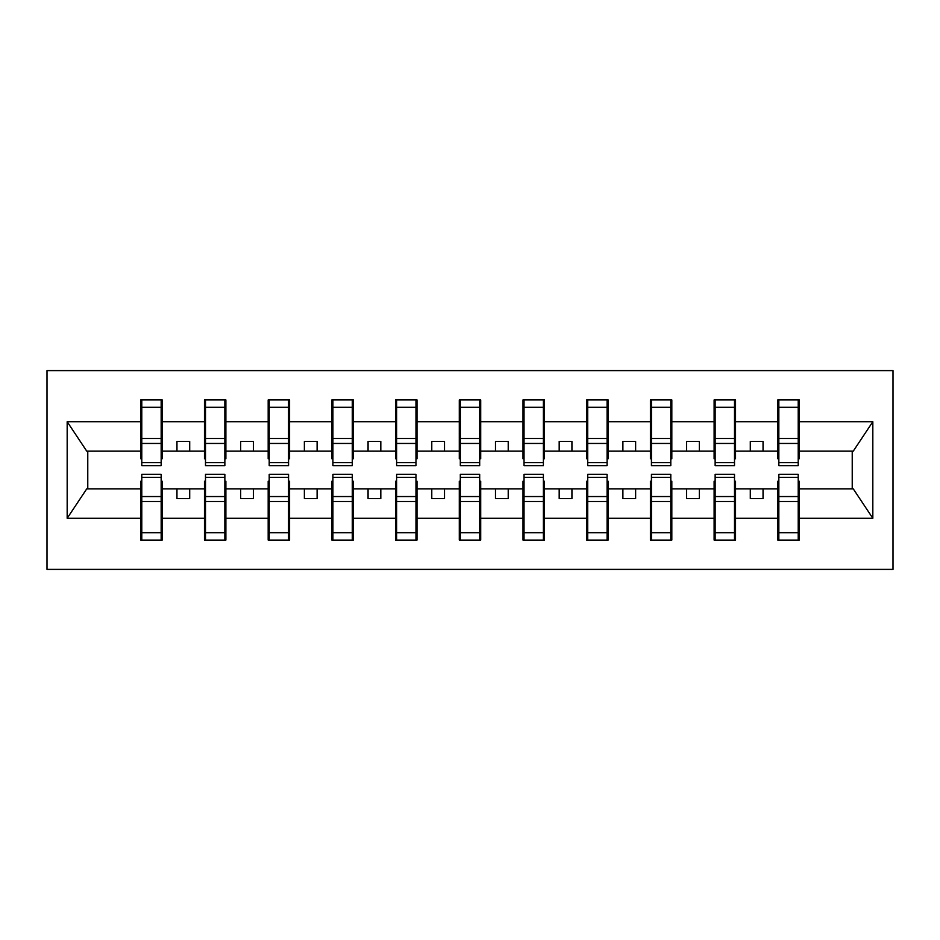 <?xml version="1.0" encoding="UTF-8"?>
<svg xmlns="http://www.w3.org/2000/svg" width="940" height="940" viewBox="0 0 940 940"><rect width="100%" height="100%" fill="white"/><g stroke="black" fill="none" stroke-linecap="round" stroke-linejoin="round"><path stroke-width="1.41" d="M47 569.381L893 569.381L893 370.619L47 370.619L47 569.381M778.837 481.21L777.827 481.21L777.827 488.859L735.527 488.859L735.527 481.21L734.504 481.21M798.213 458.791L799.223 458.791L799.223 451.141L853.261 451.141L872.825 421.707L872.825 518.293L799.223 518.293L799.223 540.077L777.827 540.077L777.827 488.859M798.213 481.21L799.223 481.21L799.223 518.293M715.14 481.21L714.118 481.21L714.118 488.859L671.818 488.859L671.818 481.21L670.796 481.21M777.827 518.293L735.527 518.293L735.527 540.077L714.118 540.077L714.118 488.859M735.527 518.293L735.527 488.859M651.432 481.21L650.409 481.21L650.409 488.859L608.11 488.859L608.11 481.21L607.087 481.21M714.118 518.293L671.818 518.293L671.818 540.077L650.409 540.077L650.409 488.859M671.818 518.293L671.818 488.859M587.723 481.21L586.713 481.21L586.713 488.859L544.413 488.859L544.413 481.21L543.39 481.21M650.409 518.293L608.11 518.293L608.11 540.077L586.713 540.077L586.713 488.859M608.11 518.293L608.11 488.859M524.027 481.21L523.004 481.21L523.004 488.859L480.704 488.859L480.704 481.21L479.682 481.21M586.713 518.293L544.413 518.293L544.413 540.077L523.004 540.077L523.004 488.859M544.413 518.293L544.413 488.859M460.318 481.21L459.296 481.21L459.296 488.859L416.996 488.859L416.996 481.21L415.974 481.21M523.004 518.293L480.704 518.293L480.704 540.077L459.296 540.077L459.296 488.859M480.704 518.293L480.704 488.859M396.61 481.21L395.587 481.21L395.587 488.859L353.287 488.859L353.287 481.21L352.277 481.21M459.296 518.293L416.996 518.293L416.996 540.077L395.587 540.077L395.587 488.859M416.996 518.293L416.996 488.859M332.913 481.21L331.89 481.21L331.89 488.859L289.591 488.859L289.591 481.21L288.568 481.21M395.587 518.293L353.287 518.293L353.287 540.077L331.89 540.077L331.89 488.859M353.287 518.293L353.287 488.859M269.204 481.21L268.182 481.21L268.182 488.859L225.882 488.859L225.882 481.21L224.86 481.21M331.89 518.293L289.591 518.293L289.591 540.077L268.182 540.077L268.182 488.859M289.591 518.293L289.591 488.859M205.496 481.21L204.474 481.21L204.474 488.859L162.174 488.859L162.174 481.21L161.163 481.21M268.182 518.293L225.882 518.293L225.882 540.077L204.474 540.077L204.474 488.859M225.882 518.293L225.882 488.859M778.837 462.609L798.213 462.609L798.213 465.664L778.837 465.664L778.837 399.923L777.827 399.923L777.827 421.707L735.527 421.707L735.527 458.791L734.504 458.791M778.837 458.791L777.827 458.791L777.827 421.707M715.14 462.609L734.504 462.609L734.504 465.664L715.14 465.664L715.14 399.923L714.118 399.923L714.118 421.707L671.818 421.707L671.818 458.791L670.796 458.791M715.14 458.791L714.118 458.791L714.118 421.707M651.432 462.609L670.796 462.609L670.796 465.664L651.432 465.664L651.432 399.923L650.409 399.923L650.409 421.707L608.11 421.707L608.11 458.791L607.087 458.791M651.432 458.791L650.409 458.791L650.409 421.707M587.723 462.609L607.087 462.609L607.087 465.664L587.723 465.664L587.723 399.923L586.713 399.923L586.713 421.707L544.413 421.707L544.413 458.791L543.39 458.791M587.723 458.791L586.713 458.791L586.713 421.707M524.027 462.609L543.39 462.609L543.39 465.664L524.027 465.664L524.027 399.923L523.004 399.923L523.004 421.707L480.704 421.707L480.704 458.791L479.682 458.791M524.027 458.791L523.004 458.791L523.004 421.707M460.318 462.609L479.682 462.609L479.682 465.664L460.318 465.664L460.318 399.923L459.296 399.923L459.296 421.707L416.996 421.707L416.996 458.791L415.974 458.791M460.318 458.791L459.296 458.791L459.296 421.707M396.61 462.609L415.974 462.609L415.974 465.664L396.61 465.664L396.61 399.923L395.587 399.923L395.587 421.707L353.287 421.707L353.287 458.791L352.277 458.791M396.61 458.791L395.587 458.791L395.587 421.707M332.913 462.609L352.277 462.609L352.277 465.664L332.913 465.664L332.913 399.923L331.89 399.923L331.89 421.707L289.591 421.707L289.591 458.791L288.568 458.791M332.913 458.791L331.89 458.791L331.89 421.707M269.204 462.609L288.568 462.609L288.568 465.664L269.204 465.664L269.204 399.923L268.182 399.923L268.182 421.707L225.882 421.707L225.882 458.791L224.86 458.791M269.204 458.791L268.182 458.791L268.182 421.707M205.496 462.609L224.86 462.609L224.86 465.664L205.496 465.664L205.496 399.923L204.474 399.923L204.474 421.707L162.174 421.707L162.174 399.923L161.163 399.923L161.163 465.664L141.787 465.664L141.787 443.457L161.163 443.457M205.496 458.791L204.474 458.791L204.474 421.707M141.787 481.21L140.777 481.21L140.777 488.859L86.739 488.859L67.175 518.293L67.175 421.707L86.739 451.141L140.777 451.141L140.777 421.707L67.175 421.707M204.474 518.293L162.174 518.293L162.174 540.077L140.777 540.077L140.777 488.859M162.174 518.293L162.174 488.859M141.787 443.457L141.787 399.923L140.777 399.923L140.777 421.707M140.777 451.141L140.777 458.791L141.787 458.791M799.223 451.141L799.223 399.923L798.213 399.923L798.213 462.609M714.118 399.923L735.527 399.923L735.527 421.707M650.409 399.923L671.818 399.923L671.818 421.707M586.713 399.923L608.11 399.923L608.11 421.707M523.004 399.923L544.413 399.923L544.413 421.707M459.296 399.923L480.704 399.923L480.704 421.707M395.587 399.923L416.996 399.923L416.996 421.707M331.89 399.923L353.287 399.923L353.287 421.707M268.182 399.923L289.591 399.923L289.591 421.707M204.474 399.923L225.882 399.923L225.882 421.707M872.825 421.707L799.223 421.707M140.777 518.293L67.175 518.293M140.777 399.923L162.174 399.923M777.827 399.923L799.223 399.923M777.827 451.141L763.045 451.141L763.045 441.459L750.296 441.459L750.296 451.141L763.045 451.141M750.296 451.141L735.527 451.141M750.296 488.859L750.296 498.541L763.045 498.541L763.045 488.859M714.118 451.141L699.337 451.141L699.337 441.459L686.6 441.459L686.6 451.141L699.337 451.141M686.6 451.141L671.818 451.141M686.6 488.859L686.6 498.541L699.337 498.541L699.337 488.859M650.409 451.141L635.628 451.141L635.628 441.459L622.891 441.459L622.891 451.141L635.628 451.141M622.891 451.141L608.11 451.141M622.891 488.859L622.891 498.541L635.628 498.541L635.628 488.859M586.713 451.141L571.931 451.141L571.931 441.459L559.183 441.459L559.183 451.141L571.931 451.141M559.183 451.141L544.413 451.141M559.183 488.859L559.183 498.541L571.931 498.541L571.931 488.859M523.004 451.141L508.223 451.141L508.223 441.459L495.486 441.459L495.486 451.141L508.223 451.141M495.486 451.141L480.704 451.141M495.486 488.859L495.486 498.541L508.223 498.541L508.223 488.859M459.296 451.141L444.514 451.141L444.514 441.459L431.777 441.459L431.777 451.141L444.514 451.141M431.777 451.141L416.996 451.141M431.777 488.859L431.777 498.541L444.514 498.541L444.514 488.859M395.587 451.141L380.818 451.141L380.818 441.459L368.069 441.459L368.069 451.141L380.818 451.141M368.069 451.141L353.287 451.141M368.069 488.859L368.069 498.541L380.818 498.541L380.818 488.859M331.89 451.141L317.109 451.141L317.109 441.459L304.372 441.459L304.372 451.141L317.109 451.141M304.372 451.141L289.591 451.141M304.372 488.859L304.372 498.541L317.109 498.541L317.109 488.859M268.182 451.141L253.4 451.141L253.4 441.459L240.663 441.459L240.663 451.141L253.4 451.141M240.663 451.141L225.882 451.141M240.663 488.859L240.663 498.541L253.4 498.541L253.4 488.859M204.474 451.141L189.704 451.141L189.704 441.459L176.955 441.459L176.955 451.141L189.704 451.141M176.955 451.141L162.174 451.141L162.174 421.707M176.955 488.859L176.955 498.541L189.704 498.541L189.704 488.859M162.174 451.141L162.174 458.791L161.163 458.791M872.825 518.293L853.261 488.859L799.223 488.859M87.773 451.141L87.773 488.859M852.227 488.859L852.227 451.141M161.163 412.66L162.174 412.66M140.777 412.66L141.787 412.66M141.787 438.487L161.163 438.487M140.777 540.077L141.787 540.077L141.787 474.336L161.163 474.336L161.163 496.543L141.787 496.543M141.787 527.34L140.777 527.34M162.174 527.34L161.163 527.34M161.163 496.543L161.163 540.077L162.174 540.077M161.163 501.514L141.787 501.514M225.882 399.923L224.86 399.923L224.86 462.609M224.86 412.66L225.882 412.66M204.474 412.66L205.496 412.66M205.496 443.457L224.86 443.457M205.496 438.487L224.86 438.487M289.591 399.923L288.568 399.923L288.568 462.609M288.568 412.66L289.591 412.66M268.182 412.66L269.204 412.66M269.204 443.457L288.568 443.457M269.204 438.487L288.568 438.487M353.287 399.923L352.277 399.923L352.277 462.609M352.277 412.66L353.287 412.66M331.89 412.66L332.913 412.66M332.913 443.457L352.277 443.457M332.913 438.487L352.277 438.487M416.996 399.923L415.974 399.923L415.974 462.609M415.974 412.66L416.996 412.66M395.587 412.66L396.61 412.66M396.61 443.457L415.974 443.457M396.61 438.487L415.974 438.487M204.474 540.077L205.496 540.077L205.496 474.336L224.86 474.336L224.86 496.543L205.496 496.543M205.496 527.34L204.474 527.34M225.882 527.34L224.86 527.34M224.86 496.543L224.86 540.077L225.882 540.077M224.86 501.514L205.496 501.514M268.182 540.077L269.204 540.077L269.204 474.336L288.568 474.336L288.568 496.543L269.204 496.543M269.204 527.34L268.182 527.34M289.591 527.34L288.568 527.34M288.568 496.543L288.568 540.077L289.591 540.077M288.568 501.514L269.204 501.514M331.89 540.077L332.913 540.077L332.913 474.336L352.277 474.336L352.277 496.543L332.913 496.543M332.913 527.34L331.89 527.34M353.287 527.34L352.277 527.34M352.277 496.543L352.277 540.077L353.287 540.077M352.277 501.514L332.913 501.514M395.587 540.077L396.61 540.077L396.61 474.336L415.974 474.336L415.974 496.543L396.61 496.543M396.61 527.34L395.587 527.34M416.996 527.34L415.974 527.34M415.974 496.543L415.974 540.077L416.996 540.077M415.974 501.514L396.61 501.514M480.704 399.923L479.682 399.923L479.682 462.609M479.682 412.66L480.704 412.66M459.296 412.66L460.318 412.66M460.318 443.457L479.682 443.457M460.318 438.487L479.682 438.487M459.296 540.077L460.318 540.077L460.318 474.336L479.682 474.336L479.682 496.543L460.318 496.543M460.318 527.34L459.296 527.34M480.704 527.34L479.682 527.34M479.682 496.543L479.682 540.077L480.704 540.077M479.682 501.514L460.318 501.514M544.413 399.923L543.39 399.923L543.39 462.609M543.39 412.66L544.413 412.66M523.004 412.66L524.027 412.66M524.027 443.457L543.39 443.457M524.027 438.487L543.39 438.487M523.004 540.077L524.027 540.077L524.027 474.336L543.39 474.336L543.39 496.543L524.027 496.543M524.027 527.34L523.004 527.34M544.413 527.34L543.39 527.34M543.39 496.543L543.39 540.077L544.413 540.077M543.39 501.514L524.027 501.514M608.11 399.923L607.087 399.923L607.087 462.609M607.087 412.66L608.11 412.66M586.713 412.66L587.723 412.66M587.723 443.457L607.087 443.457M587.723 438.487L607.087 438.487M586.713 540.077L587.723 540.077L587.723 474.336L607.087 474.336L607.087 496.543L587.723 496.543M587.723 527.34L586.713 527.34M608.11 527.34L607.087 527.34M607.087 496.543L607.087 540.077L608.11 540.077M607.087 501.514L587.723 501.514M671.818 399.923L670.796 399.923L670.796 462.609M670.796 412.66L671.818 412.66M650.409 412.66L651.432 412.66M651.432 443.457L670.796 443.457M651.432 438.487L670.796 438.487M650.409 540.077L651.432 540.077L651.432 474.336L670.796 474.336L670.796 496.543L651.432 496.543M651.432 527.34L650.409 527.34M671.818 527.34L670.796 527.34M670.796 496.543L670.796 540.077L671.818 540.077M670.796 501.514L651.432 501.514M735.527 399.923L734.504 399.923L734.504 462.609M734.504 412.66L735.527 412.66M714.118 412.66L715.14 412.66M715.14 443.457L734.504 443.457M715.14 438.487L734.504 438.487M714.118 540.077L715.14 540.077L715.14 474.336L734.504 474.336L734.504 496.543L715.14 496.543M715.14 527.34L714.118 527.34M735.527 527.34L734.504 527.34M734.504 496.543L734.504 540.077L735.527 540.077M734.504 501.514L715.14 501.514M798.213 412.66L799.223 412.66M777.827 412.66L778.837 412.66M778.837 443.457L798.213 443.457M778.837 438.487L798.213 438.487M777.827 540.077L778.837 540.077L778.837 474.336L798.213 474.336L798.213 496.543L778.837 496.543M778.837 527.34L777.827 527.34M799.223 527.34L798.213 527.34M798.213 496.543L798.213 540.077L799.223 540.077M798.213 501.514L778.837 501.514M141.787 462.609L161.163 462.609M141.787 407.302L161.163 407.302M161.163 477.391L141.787 477.391M161.163 532.698L141.787 532.698M205.496 407.302L224.86 407.302M269.204 407.302L288.568 407.302M332.913 407.302L352.277 407.302M396.61 407.302L415.974 407.302M224.86 477.391L205.496 477.391M224.86 532.698L205.496 532.698M288.568 477.391L269.204 477.391M288.568 532.698L269.204 532.698M352.277 477.391L332.913 477.391M352.277 532.698L332.913 532.698M415.974 477.391L396.61 477.391M415.974 532.698L396.61 532.698M460.318 407.302L479.682 407.302M479.682 477.391L460.318 477.391M479.682 532.698L460.318 532.698M524.027 407.302L543.39 407.302M543.39 477.391L524.027 477.391M543.39 532.698L524.027 532.698M587.723 407.302L607.087 407.302M607.087 477.391L587.723 477.391M607.087 532.698L587.723 532.698M651.432 407.302L670.796 407.302M670.796 477.391L651.432 477.391M670.796 532.698L651.432 532.698M715.14 407.302L734.504 407.302M734.504 477.391L715.14 477.391M734.504 532.698L715.14 532.698M778.837 407.302L798.213 407.302M798.213 477.391L778.837 477.391M798.213 532.698L778.837 532.698"/></g></svg>
